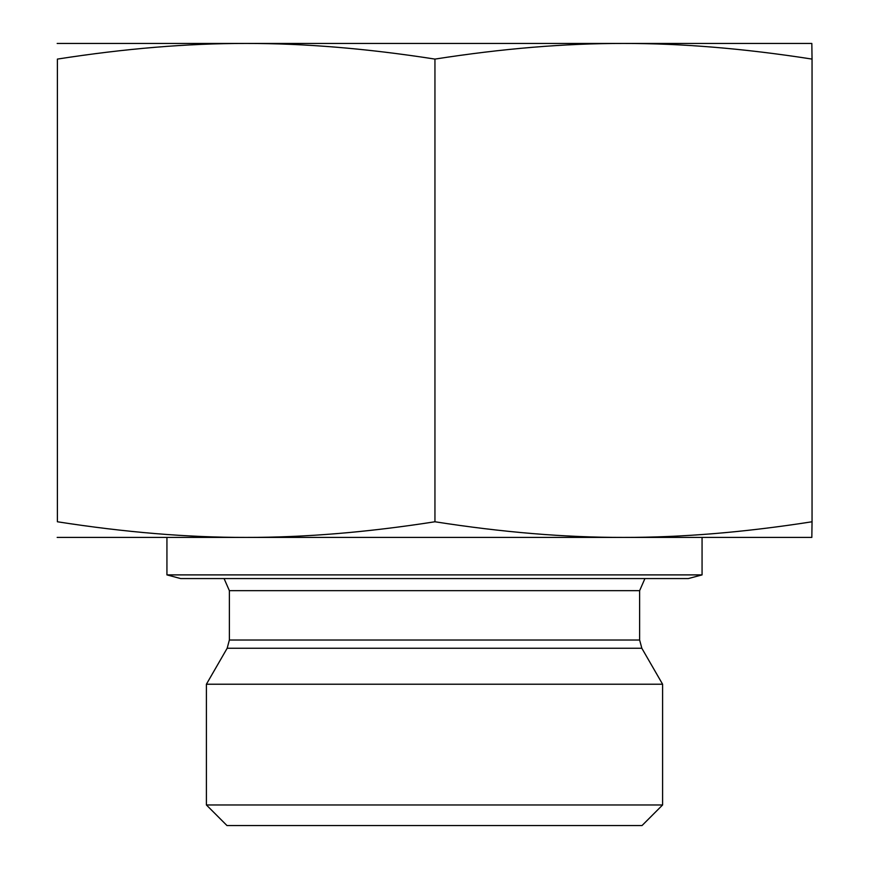 <?xml version="1.0" encoding="UTF-8"?>
<svg xmlns="http://www.w3.org/2000/svg" width="869" height="869" viewBox="0 0 869 869"><rect width="100%" height="100%" fill="white"/><g stroke="black" fill="none" stroke-linecap="round" stroke-linejoin="round"><path stroke-width="1.3" d="M206.398 804.966L226.972 825.55L642.028 825.55L662.602 804.966L206.398 804.966L206.398 684.229L662.602 684.229L662.602 804.966M57.169 43.45L811.831 43.45L812.048 59.092C744.635 48.555 681.785 43.341 623.497 43.45C565.208 43.341 502.358 48.555 434.945 59.092C367.457 48.555 304.53 43.341 246.166 43.45C187.813 43.341 124.886 48.555 57.397 59.092L57.397 521.769C124.886 532.306 187.813 537.52 246.166 537.411C304.53 537.52 367.457 532.306 434.945 521.769C502.358 532.306 565.208 537.52 623.497 537.411C681.785 537.52 744.635 532.306 812.048 521.769L811.831 537.411L57.169 537.411M434.945 59.092L434.945 521.769M812.048 59.092L812.048 521.769M57.397 59.092L57.397 521.769M146.687 43.45L246.166 43.45M623.497 43.45L722.313 43.45M702.065 574.898L166.935 574.898L180.665 578.569L688.335 578.569L702.065 574.898L702.065 537.411L623.497 537.411M246.166 537.411L202.922 537.411M229.373 640.019L229.373 590.67L639.627 590.67L639.627 640.019L229.373 640.019L227.167 648.252L641.833 648.252L662.602 684.229M639.627 640.019L641.833 648.252M227.167 648.252L206.398 684.229M639.627 590.67L644.928 578.569M229.373 590.67L224.072 578.569M166.935 574.898L166.935 537.411"/></g></svg>
